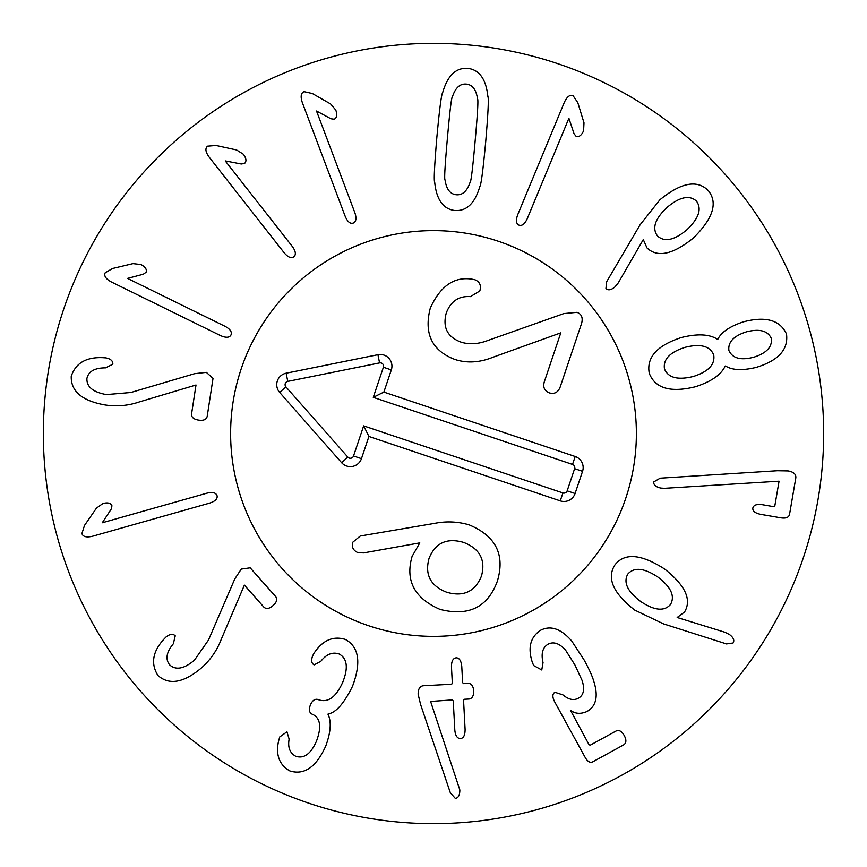 <?xml version="1.0" encoding="UTF-8"?>
<svg xmlns="http://www.w3.org/2000/svg" width="867" height="867" viewBox="0 0 867 867"><rect width="100%" height="100%" fill="white"/><g stroke="black" fill="none" stroke-linecap="round" stroke-linejoin="round"><path stroke-width="1.3" d="M194.631 373.677L206.357 372.355L213.022 378.391L207.191 416.409C206.389 419.585 203.528 420.82 198.619 420.116C193.72 419.314 191.369 417.287 191.553 414.014L196.007 385.002L139.305 401.93C128.24 405.702 116.796 406.699 104.95 404.932C82.029 400.825 70.801 391.288 71.246 376.3C75.57 363.197 86.061 356.987 102.707 357.67L105.796 357.876C110.748 358.862 113.089 360.986 112.818 364.238L105.481 367.857C94.676 367.879 88.488 371.401 86.917 378.435C86.527 386.834 93.029 392.209 106.403 394.583L130.863 392.502L194.631 373.677M127.514 278.405L225.073 326.328C230.264 329.135 232.226 332.028 230.947 335.041C229.408 337.772 225.929 337.957 220.521 335.594L111.54 282.057C105.904 279.033 103.78 275.955 105.178 272.812L112.526 268.499L132.987 263.622L140.909 264.522C145.331 266.852 147.054 269.442 146.057 272.281L143.315 274.221L127.514 278.405M225.236 160.904L292.298 246.445C295.766 251.224 296.265 254.692 293.805 256.838C291.236 258.626 288.028 257.282 284.181 252.806L209.261 157.252C205.501 152.083 204.926 148.387 207.549 146.165L216.035 145.472L236.583 149.969L243.324 154.218C246.304 158.238 246.727 161.316 244.592 163.44L241.286 163.993L225.236 160.904M316.52 111.019L354.863 212.718C356.727 218.321 356.174 221.779 353.183 223.09C350.192 224.022 347.537 221.779 345.207 216.36L302.377 102.739C300.329 96.681 300.892 92.986 304.068 91.653L312.369 93.528L330.63 103.975L335.778 110.055C337.426 114.791 336.905 117.847 334.228 119.234L330.901 118.768L316.52 111.019M686.848 229.798C698.835 218.397 702.032 208.839 696.461 201.122C689.46 194.739 679.62 196.863 666.961 207.495C655.019 218.809 651.854 228.281 657.457 235.911C664.425 242.381 674.223 240.343 686.848 229.798M618.225 282.935L614.963 286.923C611.105 290.12 608.103 290.64 605.946 288.494L606.618 281.797L640.052 224.856L659.895 199.789C681.072 182.514 697.198 179.458 708.263 190.588C718.136 202.737 713.118 218.582 693.21 238.143C672.814 254.595 657.403 257.867 646.988 247.929L643.292 239.563L618.225 282.935M753.824 357.193C766.591 353.118 772.421 346.843 771.294 338.379C767.804 330.739 759.557 328.55 746.552 331.812C733.72 335.865 727.836 342.097 728.909 350.528C732.507 358.374 740.808 360.596 753.824 357.193M713.704 354.885C709.943 345.976 700.395 343.462 685.049 347.342C669.812 352.219 662.962 359.437 664.49 368.984C668.229 377.817 677.864 380.31 693.394 376.462C708.469 371.629 715.232 364.443 713.704 354.885M725.148 366.102C721.16 374.728 711.276 381.61 695.507 386.725C670.592 392.892 655.192 388.427 649.285 373.341C646.305 357.421 657.013 345.478 681.397 337.512C697.491 333.502 709.52 334.109 717.464 339.311L717.854 339.203C721.322 332.159 729.797 326.393 743.279 321.874C765.659 315.956 780.062 320.01 786.499 334.033C788.504 349.466 778.436 360.574 756.317 367.359C742.499 370.708 732.236 370.252 725.527 365.993L725.148 366.102M664.566 488.305L660.925 488.088C655.983 487.059 653.566 485.011 653.685 481.954L660.188 478.172L777.461 470.727L788.168 470.933C793.576 471.908 796.134 474.206 795.819 477.825L789.534 514.413C788.786 517.458 785.914 518.596 780.929 517.827L760.847 514.38C755.2 513.221 752.523 511.129 752.816 508.105C753.575 505.017 756.804 503.89 762.505 504.735L773.342 506.599L774.773 506.165L779.065 481.196L664.566 488.305M102.273 522.768L206.855 493.182C212.588 491.784 215.991 492.64 217.053 495.729C217.725 498.785 215.265 501.245 209.662 503.109L92.834 536.164C86.624 537.692 82.983 536.814 81.921 533.541L84.5 525.435L96.454 508.127L102.945 503.499C107.801 502.264 110.803 503.044 111.962 505.819L111.214 509.102L102.273 522.768M234.784 578.939L241.275 569.077L250.173 567.82L275.684 596.604C277.613 599.249 276.736 602.24 273.051 605.556C269.312 608.818 266.245 609.328 263.85 607.095L244.386 585.127L221.161 639.543C216.988 650.467 210.432 659.906 201.502 667.883C183.696 682.882 169.173 685.429 157.935 675.501C150.63 663.797 152.559 651.767 163.722 639.402L165.857 637.158C169.78 633.972 172.912 633.528 175.242 635.825L173.335 643.78C166.442 652.092 165.196 659.104 169.596 664.816C175.806 670.473 184.097 668.923 194.468 660.145L208.503 640.019L234.784 578.939M314.363 652.472L314.483 652.526C322.968 640.149 333.221 635.771 345.261 639.402C359.036 646.869 361.431 662.551 352.446 686.436C343.896 703.636 335.8 712.793 328.16 713.899L328.008 714.278C331.541 721.561 330.815 732.106 325.808 745.902C316.336 767.024 304.36 775.38 289.892 770.958C279.337 764.943 275.565 754.984 278.567 741.09L279.738 736.928L286.955 731.813L289.134 739.117C287.66 747.365 289.871 753.087 295.755 756.273C303.981 758.939 310.895 753.889 316.477 741.122C321.722 727.088 320.465 718.19 312.694 714.397L312.077 714.148C309.151 712.576 308.609 709.488 310.44 704.882C312.434 700.341 315.014 698.564 318.189 699.561L318.926 699.864C328.181 702.866 336.114 696.992 342.736 682.231C348.458 667.861 347.266 658.454 339.149 653.989C332.495 651.735 326.393 654.173 320.844 661.293L314.114 664.87C311.448 663.363 310.971 660.351 312.662 655.831L314.363 652.472M418.154 694.326C418.067 689.232 419.704 686.371 423.074 685.754L451.707 684.236L452.314 683.001L451.479 667.07C451.393 661.304 452.975 658.226 456.226 657.825C459.358 657.89 461.211 660.784 461.775 666.528L462.62 682.448L463.357 683.619L468.31 683.359C471.496 683.554 473.284 686.046 473.664 690.858C473.794 695.735 472.277 698.455 469.134 699.019L464.181 699.279L463.574 700.525L465.091 729.299C465.135 735.151 463.596 738.229 460.485 738.532C457.223 738.565 455.327 735.671 454.796 729.841L453.268 701.067L452.541 699.897L430.606 701.457L459.846 789.967C459.813 795.202 458.307 798.008 455.327 798.388L450.331 792.752L420.571 704.405L418.154 694.326M533.671 665.553L532.284 662.182C527.635 647.768 530.366 637.147 540.477 630.32C550.556 625.096 560.96 628.651 571.711 640.995L584.141 660.015C589.192 669.216 592.454 676.444 593.917 681.711C598.468 696.331 596.171 706.247 587.013 711.482C580.608 714.289 575.07 713.855 570.41 710.203L588.942 744.515L590.113 745.252L616.079 731C619.092 729.7 621.802 731.217 624.229 735.541C626.581 739.909 626.397 743.019 623.687 744.861L592.79 761.822C590.124 763.09 587.588 761.627 585.182 757.433L554.869 702.216C552.225 697.209 552.236 693.882 554.913 692.267L562.932 694.89C568.568 699.593 573.672 700.72 578.235 698.26C583.524 695.562 584.867 689.731 582.245 680.779L574.973 665.043L565.587 650.163C559.453 643.347 553.612 641.352 548.085 644.181C542.612 647.486 540.932 653.61 543.035 662.551L541.756 669.974L533.671 665.553M670.494 604.483C675.22 596.225 671.036 587.089 657.923 577.086C644.159 567.928 634.124 566.91 627.827 574.052C623.156 582.299 627.405 591.424 640.572 601.416C654.282 610.585 664.252 611.614 670.494 604.483M663.558 623.893L634.72 610.086C613.088 593.18 606.499 578.105 614.952 564.872C624.608 552.561 641.179 553.948 664.653 569.045C685.32 585.377 691.953 599.704 684.529 612.026L677.181 617.488L724.92 632.26L729.526 634.568C733.504 637.613 734.674 640.431 733.059 643.011L726.481 643.921L663.558 623.893M568.893 118.302L527.244 218.701C524.773 224.054 522.01 226.2 518.921 225.117C516.103 223.751 515.702 220.294 517.707 214.745L564.233 102.588C566.888 96.768 569.836 94.46 573.054 95.652L577.823 102.707L583.99 122.821L583.589 130.787C581.551 135.35 579.08 137.235 576.176 136.412L574.073 133.8L568.893 118.302M475.181 140.606C477.63 113.198 478.411 99.315 477.544 98.968C476.221 89.648 472.439 84.695 466.218 84.099C459.987 83.59 455.392 87.795 452.444 96.736C451.523 96.92 449.854 110.727 447.415 138.124C444.955 165.684 444.164 179.599 445.042 179.903C446.364 189.212 450.146 194.165 456.367 194.761C462.599 195.27 467.194 191.065 470.142 182.135C471.052 181.994 472.732 168.155 475.181 140.606M485.726 141.538C483.06 170.138 481.098 185.115 479.841 186.492C474.986 203.236 466.695 211.245 454.969 210.518C443.286 209.164 436.545 199.822 434.725 182.482C433.728 180.9 434.443 165.803 436.87 137.192C439.526 108.743 441.487 93.799 442.744 92.368C447.6 75.624 455.89 67.615 467.616 68.341C479.299 69.696 486.04 79.049 487.861 96.389C488.847 98.014 488.143 113.068 485.726 141.538M823.65 433.5A390.15 390.15 0 0 1 238.425 771.381A390.15 390.15 0 0 1 238.425 95.619A390.15 390.15 0 0 1 823.65 433.5M230.622 433.5A202.878 202.878 0 0 1 534.939 257.802A202.878 202.878 0 0 1 534.939 609.198A202.878 202.878 0 0 1 230.622 433.5M429.046 558.381C424.613 574.658 430.52 585.94 446.754 592.259C463.552 597.06 475.116 591.652 481.478 576.024C485.802 559.919 479.819 548.703 463.542 542.384C446.798 537.583 435.299 542.926 429.046 558.381M434.562 523.375C446.245 521.034 457.776 521.533 469.145 524.86C495.924 536.055 505.309 554.891 497.29 581.356C487.709 607.279 468.635 616.632 440.089 609.414C414.448 598.295 405.117 580.619 412.096 556.408L419.791 542.883L363.576 552.908L357.984 552.669C353.14 550.491 351.438 546.99 352.869 542.146L360.314 535.99L434.562 523.375M563.843 313.583L576.956 312.326C581.486 313.952 583.058 317.56 581.67 323.163L560.093 387.256C558.001 392.415 554.436 394.301 549.385 392.903C544.509 390.963 542.807 387.3 544.27 381.924L560.786 332.852L493.03 357.215C479.668 362.623 466.977 363.371 454.958 359.469C431.972 350.745 423.746 333.643 430.281 308.175C440.198 286.273 453.961 276.573 471.561 279.087L474.78 279.727C479.744 281.688 481.423 285.438 479.809 290.965L470.445 296.622C458.827 295.799 450.775 301.25 446.277 312.965C442.484 327.217 447.285 336.895 460.691 341.999C468.928 344.719 477.955 344.232 487.763 340.514L563.843 313.583M368.778 625.779A202.878 202.878 0 0 1 299.343 281.309A202.878 202.878 0 0 1 632.379 393.412A202.878 202.878 0 0 1 368.778 625.779M383.864 392.09L575.189 456.497A11.705 11.705 0 0 1 582.548 471.323L575.081 493.507A11.705 11.705 0 0 1 560.255 500.866L368.919 436.459L361.452 458.654A11.705 11.705 0 0 1 341.587 462.653L279.662 392.415A11.705 11.705 0 0 1 286.132 373.2L377.925 354.701A11.705 11.705 0 0 1 391.331 369.906L383.864 392.09L373.265 397.346L383.398 367.24A3.338 3.338 0 0 0 379.573 362.894L287.779 381.393A3.338 3.338 0 0 0 285.937 386.888L347.851 457.126A3.338 3.338 0 0 0 353.53 455.977L363.663 425.87L562.921 492.944A3.338 3.338 0 0 0 567.159 490.841L574.626 468.657A3.338 3.338 0 0 0 572.523 464.419L373.265 397.346M368.919 436.459L363.663 425.87M575.189 456.497L572.523 464.419M391.331 369.906L383.398 367.24M377.925 354.701L379.573 362.894M286.132 373.2L287.779 381.393M279.662 392.415L285.937 386.888M341.587 462.653L347.851 457.126M361.452 458.654L353.53 455.977M560.255 500.866L562.921 492.944M575.081 493.507L567.159 490.841M582.548 471.323L574.626 468.657"/></g></svg>
